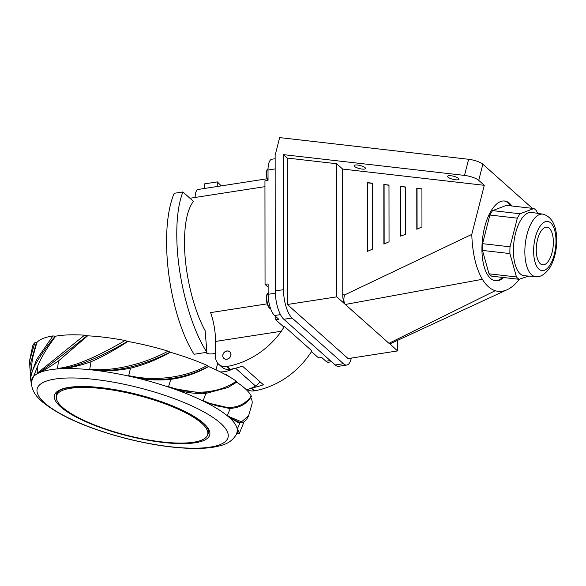 <?xml version="1.0" encoding="UTF-8"?>
<svg xmlns="http://www.w3.org/2000/svg" width="586" height="586" viewBox="0 0 586 586"><rect width="100%" height="100%" fill="white"/><g stroke="black" fill="none" stroke-linecap="round" stroke-linejoin="round"><path stroke-width="0.88" d="M519.511 279.192A78.048 34.34 -83.5 0 1 507.168 289.704A78.048 34.34 -83.5 0 1 495.221 290.722C490.365 289.169 486.087 285.36 482.381 279.295C476 268.439 472.463 253.474 471.774 234.407L484.292 185.315L342.642 169.061L336.65 163.728L336.774 296.846L287.367 304.493L348.121 358.581L397.535 350.933L389.749 343.711M351.292 358.09A22.297 7.94 -98.8 0 1 346.817 365.034L338.583 366.309A22.297 7.94 81.2 0 1 335.192 364.983L283.844 319.282A22.297 7.94 81.2 0 1 275.266 290.949L275.142 155.305L279.654 137.6L468.617 159.282L464.508 175.412A11.149 2.959 14.3 0 1 478.733 180.363L484.292 185.315M468.617 159.282A11.149 2.959 -165.7 0 1 482.842 164.226L532.403 208.352M537.303 212.711L538.095 213.414M511.9 205.994A40.134 17.653 96.5 0 0 504.627 201.013A40.134 17.653 96.5 0 0 484.644 227.17A40.134 17.653 96.5 0 0 495.478 280.753A40.134 17.653 96.5 0 0 503.689 277.544M471.774 234.407L344.612 294.934L342.759 294.721L342.642 169.061M367.429 251.372L372.571 249.109L372.506 183.198L367.356 182.605L367.429 251.372M383.837 184.495L388.979 185.088L389.038 241.798L383.889 244.098L383.837 184.495L388.979 185.286M400.311 186.385L405.453 186.978L405.505 234.4L400.355 236.143L400.311 186.385L405.453 187.176M416.785 188.274L421.927 188.868L421.964 226.907L416.822 229.265L416.785 188.274L421.927 189.066M342.759 294.721L342.729 295.652C342.913 299.812 343.777 302.75 345.33 304.464L336.774 296.846M464.508 175.412L283.375 154.631L287.228 158.059L336.65 163.728M451.03 175.756A5.911 1.568 -165.7 0 0 447.572 176.313A5.911 1.568 -165.7 0 0 455.564 179.792A5.911 1.568 -165.7 0 0 459.021 179.235A5.911 1.568 -165.7 0 0 451.03 175.756M357.541 165.032A5.911 1.568 -165.7 0 0 354.083 165.589A5.911 1.568 -165.7 0 0 362.082 169.068A5.911 1.568 -165.7 0 0 365.539 168.504A5.911 1.568 -165.7 0 0 357.541 165.032M397.535 350.933L397.52 340.349M390.774 343.491A6.761 2.974 -83.5 0 1 390.62 343.564A6.761 2.974 -83.5 0 1 389.815 343.718A6.761 2.974 -83.5 0 1 388.972 343.315L495.221 290.722M482.381 279.295L345.33 304.464L388.972 343.315M287.228 158.059L287.367 304.493M346.817 365.034A22.297 7.94 -98.8 0 1 343.425 363.708L292.084 318.008A22.297 7.94 -98.8 0 1 283.507 289.674L283.375 154.631M502.7 277.427A40.134 17.653 -83.5 0 1 494.98 280.679M504.128 200.969A40.134 17.653 -83.5 0 1 510.904 205.884M345.33 304.464A6.761 2.974 -83.5 0 1 344.348 295.835A6.761 2.974 -83.5 0 1 344.4 295.637A6.761 2.974 -83.5 0 1 344.612 294.934M367.686 251.262L367.62 182.832L372.506 183.396M384.145 243.981L384.094 184.722M400.612 236.055L400.568 186.612M417.078 229.148L417.042 188.502M537.53 239.542A18.95 8.336 96.5 0 0 542.643 264.843A18.95 8.336 96.5 0 0 552.078 252.493A18.95 8.336 96.5 0 0 546.965 227.185A18.95 8.336 96.5 0 0 537.53 239.542M535.699 276.614L524.426 275.757A31.878 14.027 -83.5 0 1 513.534 254.39A31.878 14.027 -83.5 0 1 521.02 219.743A31.878 14.027 96.5 0 1 531.692 212.425L542.863 214.154C560.853 218.637 559.374 252.295 549.793 267.758C545.039 274.409 540.336 277.361 535.699 276.614A31.439 13.83 -83.5 0 1 524.961 255.54A31.439 13.83 -83.5 0 1 532.337 221.369A31.439 13.83 -83.5 0 1 542.863 214.154M528.697 276.079L519.108 279.31A36.786 16.181 -83.5 0 1 516.456 276.951L509.923 253.57A36.786 16.181 -83.5 0 1 510.018 246.809L517.321 218.175A36.786 16.181 -83.5 0 1 518.654 215.846A36.786 16.181 -83.5 0 1 520.068 213.765L533.905 208.521A36.786 16.181 -83.5 0 1 536.549 210.879L537.545 213.333M533.905 208.521L506.451 205.371L492.614 210.623A36.786 16.181 96.5 0 0 491.207 212.696A36.786 16.181 96.5 0 0 489.867 215.025L482.571 243.659A36.786 16.181 96.5 0 0 482.468 250.42L489.01 273.801A36.786 16.181 96.5 0 0 491.661 276.16L519.108 279.31M492.614 210.623L520.068 213.765M517.321 218.175L489.867 215.025M482.571 243.659L510.018 246.809M509.923 253.57L482.468 250.42M489.01 273.801L516.456 276.951M275.142 158.718L271.882 159.224A16.723 5.955 81.2 0 0 268.022 170.035L268.036 180.385L264.945 180.862L265.048 284.415L268.132 283.932L268.146 294.289A16.723 5.955 81.2 0 0 274.578 315.532L278.855 319.341L275.764 319.824L275.764 316.594M265.048 284.415L268.139 287.162M247.226 389.5A12.262 10.519 -48.3 0 0 254.265 390.884A12.262 10.519 -48.3 0 0 254.544 390.833A78.033 66.943 -48.3 0 0 308.719 355.629L312.001 350.999L284.378 326.409L283.346 326.57L275.764 319.824M266.85 178.818L198.207 189.446A13.375 4.769 81.2 0 0 195.123 197.46M205.225 352.545A78.59 27.996 81.2 0 0 212.344 353.849L215.545 353.351M184.568 247.102C184.077 225.185 187.029 209.92 193.417 201.32L182.898 191.952L174.225 193.292A98.653 35.145 81.2 0 0 166.578 241.835A98.653 35.145 81.2 0 0 194.047 354.274L206.917 352.281L205.115 330.607C193.776 310.06 185.293 275.61 184.568 247.102M204.36 188.494L204.353 183.909L217.325 181.894L221.237 185.879M217.325 181.894L217.201 186.502M331.559 361.752L328.46 362.236A16.723 5.955 81.2 0 1 325.919 361.24L321.641 357.431L318.557 357.914L311.532 351.666M284.378 326.409L281.331 331.251A78.033 66.943 131.7 0 1 227.163 366.455A12.262 10.519 131.7 0 1 226.885 366.506A12.262 10.519 131.7 0 1 218.717 364.272A12.262 10.519 131.7 0 1 215.553 356.867L215.538 341.433A33.446 11.91 -98.8 0 0 210.594 312.609L267.179 303.848M218.717 364.272L221.926 367.129A12.262 10.519 -48.3 0 0 229.815 369.4L226.885 366.506L230.371 369.312A78.033 66.943 -48.3 0 0 242.443 366.118L263.407 384.782A78.033 66.943 131.7 0 1 252.119 387.837M250.779 388.064L254.265 390.884L251.335 387.976M227.932 350.948A4.461 3.824 -48.3 0 0 223.325 353.556A4.461 3.824 -48.3 0 0 223.911 358.449A4.461 3.824 -48.3 0 0 225.808 359.284A4.461 3.824 -48.3 0 0 230.423 356.669A4.461 3.824 -48.3 0 0 229.837 351.783A4.461 3.824 -48.3 0 0 227.932 350.948M229.815 369.4L230.371 369.312L227.163 366.455M206.917 352.281C190.706 327.713 177.822 279.69 176.869 240.238C176.32 219.904 178.334 203.811 182.898 191.952M270.49 308.353L269.487 307.811M250.676 396.737L251.335 396.158C241.644 408.918 226.753 410.896 206.653 402.091L203.174 400.612A178.217 111.245 -63 0 0 205.854 393.418C194.816 394.012 183.689 392.349 172.474 388.415L201.921 393.162L227.742 387.654L236.817 382.101L236.429 381.259A97.151 25.799 -165.7 0 0 208.572 366.543L207.195 365.452A97.151 25.799 -165.7 0 0 170.387 352.252L168.072 351.146A97.151 25.799 -165.7 0 0 127.909 341.462L125.016 340.51A97.151 25.799 -165.7 0 0 87.622 335.822L84.582 335.17A97.151 25.799 -165.7 0 0 55.655 336.188L52.938 335.939A97.151 25.799 -165.7 0 0 36.867 342.51L34.882 342.693A97.151 25.799 -165.7 0 0 32.538 346.494L29.3 362.023M236.817 382.101L227.888 387.58M251.335 396.158A97.151 25.799 -165.7 0 0 236.707 382.197M248.662 415.503L251.973 404.076A97.151 25.799 -165.7 0 0 250.757 397.396M87.622 335.822L58.497 360.947C49.817 366.858 43.174 370.894 38.581 373.055L38.398 373.15A106.117 28.179 -165.7 0 0 31.278 381.625C31.629 392.737 38.324 398.019 41.943 401.52C59.801 416.207 87.944 428.556 126.356 438.57C149.935 444.51 171.434 447.785 190.86 448.4C203.108 448.773 213.253 447.77 221.281 445.397C228.13 443.668 233.25 439.859 236.649 433.977L237.389 430.285L238.282 433.801M237.425 428.622L237.733 429.355M236.891 433.479L238.297 433.808L239.403 433.274L237.389 428.71A178.217 171.251 -2.7 0 0 240.157 422.521M237.389 428.71L237.374 430.139A106.117 28.179 -165.7 0 0 229.258 417.466L228.789 417.049A106.117 28.179 -165.7 0 0 206.213 402.538L203.174 400.612M238.033 429.992L237.374 430.139M220.483 423.165L220.717 423.378A98.477 26.15 14.3 0 1 170.138 446.7A98.477 26.15 14.3 0 1 44.763 403.007L44.521 402.794A98.477 26.15 14.3 0 1 95.1 379.472A98.477 26.15 14.3 0 1 220.483 423.165M237.894 422.272L239.63 422.469L229.016 417.239L229.609 416.888L227.353 415.371A178.217 152.887 -48.3 0 0 230.276 408.427M237.762 422.257L229.258 417.466M248.545 415.87L241.505 421.795L229.609 416.888M227.353 415.371L228.789 417.049M205.833 402.348A106.117 28.179 -165.7 0 0 172.474 388.415L171.984 388.247A106.117 28.179 -165.7 0 0 132.934 377.032L132.407 376.915A106.117 28.179 -165.7 0 0 93.584 370.118M207.195 365.452C185.637 377.758 155.766 381.025 132.971 376.468L128.686 375.699A178.217 13.932 -76.9 0 1 130.495 368.191C117.266 370.784 104.96 371.421 93.584 370.11L89.717 369.334A178.217 78.399 -83.5 0 1 91.057 361.745C79.3 365.92 69.097 368.242 60.453 368.719L60.109 368.74A106.117 28.179 -165.7 0 0 38.588 373.055M230.855 408.347L229.067 408.442L206.221 402.538L230.869 408.347C240.121 407.673 246.948 403.717 251.343 396.48M232.034 408.259L230.869 408.347M205.854 393.418L228.064 387.5M236.429 381.259C218.556 393.06 197.321 395.272 172.724 387.903L168.526 386.679A178.217 52.667 -70.8 0 0 170.804 379.318C157.927 380.68 145.299 379.918 132.934 377.032C159.319 382.468 184.531 378.937 208.565 366.426M208.572 366.543C196.603 373.319 184.019 377.582 170.804 379.318M168.526 386.679L171.984 388.247M130.495 368.191C143.79 364.983 157.085 359.672 170.387 352.252M128.686 375.699L132.407 376.915M170.218 352.105C142.061 366.169 116.519 372.169 93.584 370.11L93.438 369.517L89.717 369.334M168.072 351.146C142.991 364.668 113.318 370.997 93.438 369.517M127.909 341.462C114.409 350.216 102.125 356.977 91.057 361.745M127.616 341.308C99.276 357.892 76.891 367.034 60.453 368.719L60.146 368.125L57.553 368.55A178.217 130.942 -93.1 0 1 58.497 360.947M125.016 340.51C97.591 356.647 75.968 365.847 60.146 368.125M57.553 368.55L60.109 368.74M84.582 335.17L38.163 372.491L38.581 373.055C46.287 367.678 62.504 355.219 87.233 335.69M55.655 336.188C46.931 348.033 40.969 357.943 37.775 365.928L31.256 382.204M38.163 372.491L37.094 373.48A178.217 163.545 -115.2 0 1 37.775 365.928M37.094 373.48L38.398 373.15M55.238 336.093C36.53 359.203 28.538 374.659 31.27 382.468L30.838 381.955L31.27 382.468M52.938 335.939L36.53 359.614L30.252 377.025L32.53 358.178L36.867 342.51M32.362 359.137L32.523 358.178M36.486 342.466L29.769 366.155L31.322 384.028M34.882 342.693L29.447 361.101M100.66 387.617A80.092 21.264 -165.7 0 0 60.666 406.867A80.092 21.264 -165.7 0 0 162.857 442.43A80.092 21.264 -165.7 0 0 163.567 442.511A80.092 21.264 -165.7 0 0 203.569 423.26A80.092 21.264 -165.7 0 0 100.66 387.617M56.893 394.246A78.37 20.81 14.3 0 1 56.879 393.382M208.55 432.043A78.37 20.81 14.3 0 1 208.125 432.798M224.65 374.161A26.751 22.949 -48.3 0 0 225.434 374.11L225.332 374.527M225.434 374.11L232.459 378.651M246.31 389.705A26.751 22.949 -48.3 0 0 255.533 386.02A12.262 10.519 -48.3 0 0 259.95 381.698M233.243 368.74A26.751 22.949 131.7 0 1 220.248 371.898M217.699 363.203L216.007 369.854M62.446 407.27A78.033 20.722 14.3 0 1 56.454 395.99A78.033 20.722 14.3 0 1 119.295 391.221A78.033 20.722 14.3 0 1 201.687 423.246A78.033 20.722 14.3 0 1 207.678 434.534A78.033 20.722 14.3 0 1 144.837 439.302A78.033 20.722 14.3 0 1 62.446 407.27M225.837 359.174A4.351 3.728 131.7 0 1 223.984 358.361A4.351 3.728 131.7 0 1 223.413 353.6A4.351 3.728 131.7 0 1 227.91 351.051A4.351 3.728 131.7 0 1 229.763 351.871A4.351 3.728 131.7 0 1 230.335 356.632A4.351 3.728 131.7 0 1 225.837 359.174M482.842 164.226L478.733 180.363M275.266 290.949L283.507 289.674M292.084 318.008L283.844 319.282M335.192 364.983L343.425 363.708M539.523 227.126A24.751 10.892 -83.5 0 1 554.664 230.217A24.751 10.892 -83.5 0 1 550.086 264.901A24.751 10.892 -83.5 0 1 534.952 261.817A24.751 10.892 -83.5 0 1 539.523 227.126M275.149 168.929L268.022 170.035M268.146 294.289L275.317 293.176M251.482 388.108L254.544 390.833M281.331 331.251L215.538 341.433M280.482 314.623L274.578 315.532M325.919 361.24L330.233 360.573M268.146 293.051A7.955 2.835 81.2 0 0 266.864 300.069A7.955 2.835 81.2 0 0 270.153 308.39M267.355 180.495L266.249 174.482L266.425 171.676L267.018 169.815L268.044 168.753A7.955 2.835 81.2 0 0 266.74 175.807A7.955 2.835 81.2 0 0 267.743 180.429M236.649 433.977A106.117 28.179 -165.7 0 0 237.381 430.285M93.123 370.066A106.117 28.179 -165.7 0 0 60.468 368.726M206.213 402.531L206.653 402.091M172.474 388.415L172.724 387.903M132.934 377.032L132.971 376.468M207.62 434.761A78.37 20.81 -165.7 0 0 208.426 432.973C211.458 423.671 178.979 405.168 139.907 395.228C99.21 384.013 58.27 384.16 56.549 394.261A78.37 20.81 -165.7 0 0 56.395 396.217M235.521 368.206L255.533 386.02M507.168 289.704L390.628 343.557M264.953 186.656L189.981 198.258M269.787 308.302C266.791 306.463 264.367 294.421 268.549 292.883M239.403 433.266L244.084 421.752M239.623 422.469C242.948 423.48 245.915 421.305 248.515 415.95M227.295 387.866L227.742 387.654M31.41 383.412L30.26 376.886M31.527 385.522L29.432 361.203M56.454 395.99L57.282 392.73M207.678 434.534L208.513 431.281M224.614 358.925L223.984 358.361M230.401 352.435L229.763 351.871"/></g></svg>
